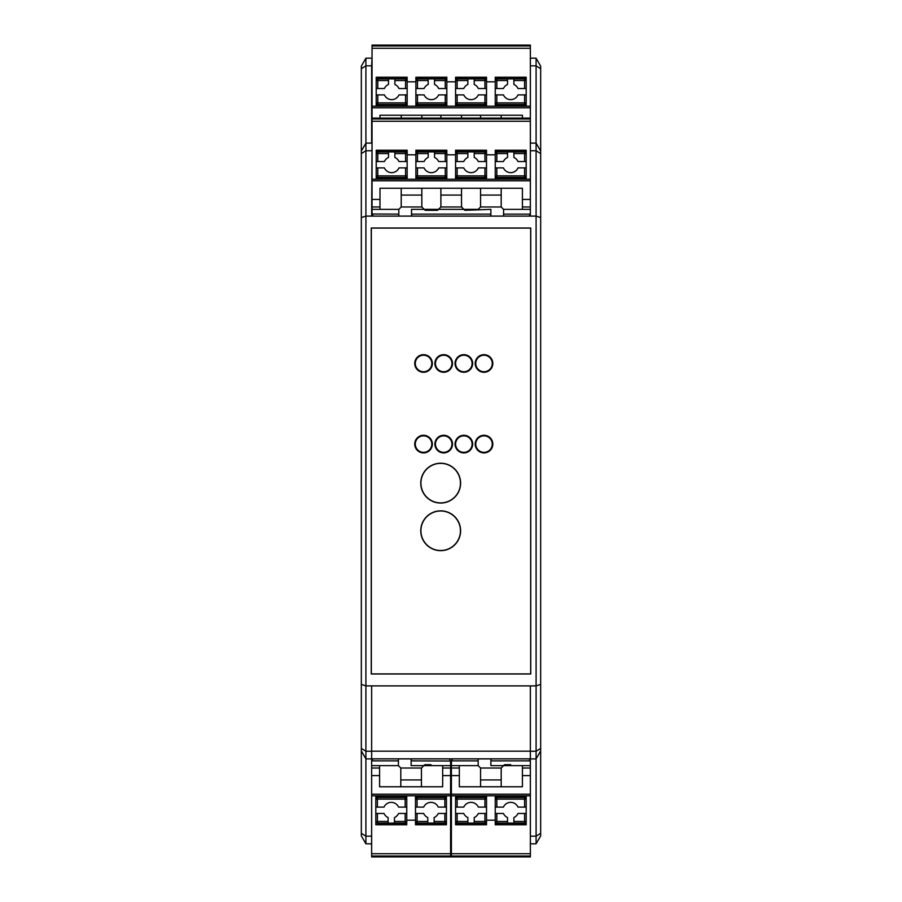 <?xml version="1.0" encoding="UTF-8"?>
<svg xmlns="http://www.w3.org/2000/svg" width="902" height="902" viewBox="0 0 902 902"><rect width="100%" height="100%" fill="white"/><g stroke="black" fill="none" stroke-linecap="round" stroke-linejoin="round"><path stroke-width="1.35" d="M451 358.692L451 359.627L451 358.692M451 367.317L451 368.253L451 367.317M451 439.308L451 440.244L451 439.308M451 447.944L451 448.88L451 447.944M450.605 838.251L451.395 838.251M450.605 830.708L451.395 830.708M450.605 831.441L451.395 831.441L450.605 831.43M450.605 843.415L451.395 843.415M372.041 45.991L372.041 45.1L530.353 45.1L530.353 45.991L372.041 45.991L372.041 118.106L530.353 118.106L530.353 118.951L372.041 118.951L372.041 199.421L379.979 199.421L379.979 206.986L372.041 206.986L372.041 214L398.819 214.124M536.092 843.81L536.092 758.898L371.647 758.898L530.353 758.898L530.353 843.81L536.092 843.81L540.67 835.872L540.67 750.96L536.092 758.898L536.092 685.892L540.67 684.415L540.67 151.04L536.092 143.102L530.353 143.102L530.353 118.951M372.041 206.986L372.041 199.421M372.041 118.106L372.041 118.951M501.196 177.829L501.196 178.619L501.196 177.829L525.719 178.156M525.742 178.134L526.193 177.029L524.603 178.619L524.603 177.48L496.833 177.48L496.833 178.619L501.196 178.619M526.193 175.89L526.193 175.89A1.59 1.59 180 0 1 524.603 177.48L524.603 175.89L526.193 175.89L526.193 161.548L517.985 161.548A7.938 7.938 0 0 0 513.892 157.455L513.892 151.897L507.544 151.897L507.544 157.455A7.938 7.938 0 0 0 503.44 161.548L495.243 161.548L495.243 179.205M520.24 150.837L520.24 151.626L520.24 150.837L524.603 150.837L524.603 151.976L513.892 151.976M520.24 177.829L520.24 178.619M501.196 151.626L501.196 150.837L501.196 151.626L520.24 151.626M495.243 177.029L496.833 178.619L495.243 177.029M526.193 152.427L524.603 150.837L526.193 152.427M501.196 150.837L496.833 150.837L495.243 152.427L496.833 150.837L496.833 151.976L507.544 151.976M372.041 179.205L530.353 179.205M376.213 152.607L376.213 150.251L407.152 150.251L407.152 153.565L394.862 153.565L394.862 157.455A7.938 7.938 0 0 1 398.955 161.548L407.152 161.548L407.152 179.205M376.213 179.205L376.213 176.431M407.152 176.815L407.152 175.89A1.59 1.59 180 0 1 405.573 177.48L377.791 177.48L377.791 178.619L376.213 177.029L377.791 178.619L382.155 178.619L382.155 177.829L382.155 178.619M376.653 151.322L376.213 152.427L377.791 150.837L377.791 151.976A1.59 1.59 0 0 0 376.213 153.565L376.213 167.896L384.41 167.896A7.938 7.938 0 0 0 398.955 167.896L405.573 167.896L405.573 178.619L407.152 177.029L405.573 178.619L401.21 178.619L401.21 177.829L401.21 178.619M401.21 151.626L401.21 150.837L401.21 151.626L382.155 151.626L382.155 150.837L382.155 151.626M401.21 150.837L405.573 150.837L407.152 152.427L405.573 150.837L405.573 151.976L388.503 151.897L388.503 157.455A7.938 7.938 0 0 0 384.41 161.548A7.938 7.938 0 0 1 388.503 157.455M382.155 150.837L376.675 151.299M372.041 121.285L530.353 121.285M407.152 154.817L415.89 154.817M440.886 150.837L440.886 151.626L440.886 150.837L445.25 150.837L446.828 152.427L446.377 151.322L445.25 150.837L445.25 153.565L446.828 153.565L446.828 150.251L415.89 150.251L415.89 161.548L424.087 161.548A7.938 7.938 0 0 1 428.191 157.455L428.191 151.897L434.538 151.897L434.538 157.455A7.938 7.938 0 0 1 438.631 161.548L446.828 161.548L446.828 153.565A1.59 1.59 180 0 0 445.25 151.976L434.538 151.976M455.566 154.817L446.828 154.817M455.566 152.607L455.566 150.251L486.516 150.251L486.516 153.565A1.59 1.59 180 0 0 484.926 151.976L484.926 150.837L486.516 152.427L484.926 150.837L480.563 150.837L480.563 151.626L461.52 151.626L461.52 150.837L457.145 150.837L457.145 151.976A1.59 1.59 0 0 0 455.566 153.565L455.566 161.548L463.763 161.548A7.938 7.938 0 0 1 467.867 157.455L467.867 151.897L474.215 151.897L474.215 157.455A7.938 7.938 0 0 1 478.308 161.548L486.516 161.548L486.516 179.205M495.243 154.817L486.516 154.817M495.243 153.565L496.833 153.565L496.833 151.976A1.59 1.59 0 0 0 495.243 153.565L495.243 161.548M526.193 152.607L526.193 150.251L495.243 150.251L495.243 152.607M526.193 179.205L526.193 176.431M373.259 216.108L372.12 214.124M411.526 216.108L411.526 209.365L438.496 209.365L440.886 206.986L440.886 188.236M398.819 216.108L398.819 209.365L401.21 206.986L421.832 206.986L425.169 210.313L437.549 210.313L438.496 209.365L463.899 209.365L461.52 206.986L440.886 206.986M372.041 209.365L398.819 209.365M379.979 199.421L379.979 188.236L522.416 188.236L522.416 199.421L530.353 199.421M530.353 206.986L522.416 206.986L522.416 209.365L503.575 209.365L501.196 206.986L480.563 206.986L478.184 209.365L463.899 209.365L464.846 210.313L490.88 209.365L490.88 216.108M480.563 206.986L480.563 195.08L501.196 195.08L501.196 206.986M480.563 195.08L480.563 188.236M501.196 188.236L501.196 195.08M503.575 216.108L503.575 209.365M530.353 214L529.136 216.108M379.979 209.365L379.979 206.986M522.416 206.986L522.416 199.421M530.275 214.124L503.575 214.124L530.275 214.124M411.526 215.713L412.936 216.108M449.782 216.108L452.612 216.108M489.459 216.108L490.88 215.713M411.526 214.124L490.88 214.124L411.526 214.124M461.52 188.236L461.52 206.986M461.52 195.08L440.886 195.08M401.21 188.236L401.21 206.986M401.21 195.08L421.832 195.08L421.832 206.986M421.832 195.08L421.832 188.236M526.193 153.565L524.603 153.565L524.603 151.976A1.59 1.59 180 0 1 526.193 153.565L526.193 161.548M415.89 161.548L415.89 179.205M446.828 176.815L446.828 179.205M446.828 167.896L445.25 167.896L445.25 175.89L446.828 175.89L446.828 161.548M415.89 152.427L417.468 150.837L415.89 152.427M415.89 152.607L415.89 153.565A1.59 1.59 0 0 1 417.468 151.976L428.191 151.976M440.886 151.626L421.832 151.626L421.832 150.837L421.832 151.626M421.832 177.829L440.886 177.829L440.886 178.619L445.25 178.619L446.828 177.029L445.25 178.619L445.25 175.89L417.468 175.89L417.468 178.619L421.832 178.619L421.832 177.829L421.832 178.619M446.828 175.89A1.59 1.59 180 0 1 445.25 177.48L417.468 177.48A1.59 1.59 -0 0 1 415.89 175.89L415.89 176.815M440.886 177.829L440.886 178.619M445.25 167.896L438.631 167.896A7.938 7.938 0 0 1 424.087 167.896L417.468 167.896L417.468 175.89L415.89 175.89M415.89 177.029L417.468 178.619L415.89 177.029M415.89 167.896L417.468 167.896M421.832 150.837L417.468 150.837L417.468 153.565L428.191 153.565M407.152 152.607L407.152 161.548M382.155 177.829L401.21 177.829M394.862 153.565L394.862 151.976M407.152 167.896L405.573 167.896M376.213 167.896L376.213 175.89A1.59 1.59 -0 0 0 377.791 177.48L377.791 167.896M376.213 161.548L384.41 161.548M455.566 176.815L455.566 179.205M486.516 176.815L486.516 175.89A1.59 1.59 180 0 1 484.926 177.48L457.145 177.48A1.59 1.59 -0 0 1 455.566 175.89L455.566 161.548M455.566 177.029L457.145 178.619L455.566 177.029M486.516 167.896L478.308 167.896A7.938 7.938 0 0 1 463.763 167.896L457.145 167.896L457.145 175.89L484.926 175.89L484.926 178.619L486.043 178.156L486.516 177.029L484.926 178.619L480.563 178.619L480.563 177.829L480.563 178.619M480.563 150.837L480.563 151.626M457.145 150.837L455.566 152.427L457.145 150.837M461.52 150.837L461.52 151.626M461.52 178.619L461.52 177.829L461.52 178.619L457.145 178.619L457.145 175.89L455.566 175.89M461.52 177.829L480.563 177.829M484.926 161.548L484.926 153.565L486.516 153.565L486.516 161.548M455.566 167.896L457.145 167.896M495.243 176.815L495.243 175.89A1.59 1.59 -0 0 0 496.833 177.48L496.833 175.89L524.603 175.89L524.603 167.896L517.985 167.896A7.938 7.938 0 0 1 503.44 167.896L496.833 167.896L496.833 175.89L495.243 175.89M526.193 167.896L524.603 167.896M495.243 167.896L496.833 167.896M530.353 45.991L530.353 58.19L536.092 58.19L540.67 66.128L540.67 68.676L536.092 65.835L536.092 58.19M501.196 104.824L501.196 105.613L501.196 104.824L525.719 105.151M525.742 105.128L526.193 104.023L524.603 105.613L524.603 104.474L496.833 104.474L496.833 105.613L501.196 105.613M526.193 102.884L526.193 102.884A1.59 1.59 180 0 1 524.603 104.474L524.603 102.884L526.193 102.884L526.193 88.543L517.985 88.543A7.938 7.938 0 0 0 513.892 84.45L513.892 78.891L507.544 78.891L507.544 84.45A7.938 7.938 0 0 0 503.44 88.543L495.243 88.543L495.243 106.199M520.24 77.831L520.24 78.621L520.24 77.831L524.603 77.831L524.603 78.97L513.892 78.97M520.24 104.824L520.24 105.613M501.196 78.621L501.196 77.831L501.196 78.621L520.24 78.621M495.243 104.023L496.833 105.613L495.243 104.023M526.193 79.421L524.603 77.831L526.193 79.421M501.196 77.831L496.833 77.831L495.243 79.421L496.833 77.831L496.833 78.97L507.544 78.97M372.041 106.199L530.353 106.199M376.213 79.601L376.213 77.234L407.152 77.234L407.152 80.56L394.862 80.56L394.862 84.45A7.938 7.938 0 0 1 398.955 88.543L407.152 88.543L407.152 106.199M376.213 106.199L376.213 102.884A1.59 1.59 -0 0 0 377.791 104.474L377.791 105.613L376.213 104.023L377.791 105.613L382.155 105.613L382.155 104.824L382.155 105.613M407.152 103.809L407.152 102.884A1.59 1.59 180 0 1 405.573 104.474L405.573 105.613L407.152 104.023L405.573 105.613L401.21 105.613L401.21 104.824L401.21 105.613M401.21 78.621L401.21 77.831L401.21 78.621L382.155 78.621L382.155 77.831L382.155 78.621M401.21 77.831L405.573 77.831L407.152 79.421L405.573 77.831L405.573 78.97L388.503 78.891L388.503 84.45A7.938 7.938 0 0 0 384.41 88.543A7.938 7.938 0 0 1 388.503 84.45M372.041 48.28L530.353 48.28M407.152 81.811L415.89 81.811M440.886 77.831L440.886 78.621L440.886 77.831L445.25 77.831L446.828 79.421L445.25 77.831L445.25 80.56L446.828 80.56L446.828 77.234L415.89 77.234L415.89 88.543L424.087 88.543A7.938 7.938 0 0 1 428.191 84.45L428.191 78.891L434.538 78.891L434.538 84.45A7.938 7.938 0 0 1 438.631 88.543L446.828 88.543L446.828 80.56A1.59 1.59 180 0 0 445.25 78.97L434.538 78.97M455.566 81.811L446.828 81.811M455.566 79.601L455.566 77.234L486.516 77.234L486.516 80.56A1.59 1.59 180 0 0 484.926 78.97L484.926 77.831L486.516 79.421L484.926 77.831L480.563 77.831L480.563 78.621L461.52 78.621L461.52 77.831L457.145 77.831L457.145 78.97A1.59 1.59 0 0 0 455.566 80.56L455.566 88.543L463.763 88.543A7.938 7.938 0 0 1 467.867 84.45L467.867 78.891L474.215 78.891L474.215 84.45A7.938 7.938 0 0 1 478.308 88.543L486.516 88.543L486.516 106.199M486.516 88.543L486.516 79.601M495.243 81.811L486.516 81.811M495.243 80.56L496.833 80.56L496.833 78.97A1.59 1.59 0 0 0 495.243 80.56L495.243 88.543M526.193 79.601L526.193 77.234L495.243 77.234L495.243 79.601M526.193 106.199L526.193 103.426M379.979 118.106L379.979 115.23L522.416 115.23L522.416 118.106M480.563 118.106L480.563 115.23M501.196 115.23L501.196 118.106M461.52 118.106L461.52 115.23M440.886 118.106L440.886 115.23M401.21 115.23L401.21 118.106M421.832 118.106L421.832 115.23M526.193 80.56L524.603 80.56L524.603 78.97A1.59 1.59 180 0 1 526.193 80.56L526.193 88.543M415.89 88.543L415.89 106.199M446.828 103.809L446.828 106.199M446.828 94.89L445.25 94.89L445.25 102.884L446.828 102.884L446.828 88.543M415.89 79.421L417.468 77.831L415.89 79.421M415.89 79.601L415.89 80.56A1.59 1.59 0 0 1 417.468 78.97L428.191 78.97M440.886 78.621L421.832 78.621L421.832 77.831L421.832 78.621M421.832 104.824L440.886 104.824L440.886 105.613L445.25 105.613L446.828 104.023L445.25 105.613L445.25 102.884L417.468 102.884L417.468 105.613L421.832 105.613L421.832 104.824L421.832 105.613M446.828 102.884A1.59 1.59 180 0 1 445.25 104.474L417.468 104.474A1.59 1.59 -0 0 1 415.89 102.884L415.89 103.809M440.886 104.824L440.886 105.613M445.25 94.89L438.631 94.89A7.938 7.938 0 0 1 424.087 94.89L417.468 94.89L417.468 102.884L415.89 102.884M415.89 104.023L417.468 105.613L415.89 104.023M415.89 94.89L417.468 94.89M421.832 77.831L417.468 77.831L417.468 80.56L428.191 80.56M407.152 94.89L398.955 94.89A7.938 7.938 0 0 1 384.41 94.89L376.213 94.89L376.213 88.543L384.41 88.543M405.573 88.543L405.573 78.97A1.59 1.59 180 0 1 407.152 80.56L407.152 88.543M382.155 104.824L401.21 104.824M394.862 80.56L394.862 78.97M376.213 94.89L376.213 102.884L377.791 102.884L377.791 104.474L405.573 104.474L405.573 102.884L377.791 102.884L377.791 94.89M382.155 77.831L377.791 77.831L377.791 78.97A1.59 1.59 0 0 0 376.213 80.56L376.213 88.543M455.566 88.543L455.566 106.199M455.566 104.023L457.145 105.613L455.566 104.023M486.516 94.89L478.308 94.89A7.938 7.938 0 0 1 463.763 94.89L457.145 94.89L457.145 102.884L484.926 102.884L484.926 105.613L486.043 105.151L486.516 104.023L484.926 105.613L480.563 105.613L480.563 104.824L480.563 105.613M480.563 77.831L480.563 78.621M457.145 77.831L455.566 79.421L457.145 77.831M461.52 77.831L461.52 78.621M461.52 105.613L461.52 104.824L461.52 105.613L457.145 105.613L457.145 104.474A1.59 1.59 -0 0 1 455.566 102.884L457.145 102.884L457.145 104.474L484.926 104.474A1.59 1.59 180 0 0 486.516 102.884L484.926 102.884L484.926 94.89M461.52 104.824L480.563 104.824M455.566 94.89L457.145 94.89M495.243 103.809L495.243 102.884A1.59 1.59 -0 0 0 496.833 104.474L496.833 102.884L524.603 102.884L524.603 94.89L517.985 94.89A7.938 7.938 0 0 1 503.44 94.89L496.833 94.89L496.833 102.884L495.243 102.884M486.516 103.809L486.516 102.884M526.193 94.89L524.603 94.89M495.243 94.89L496.833 94.89M440.683 550.592A19.844 19.844 0 0 1 423.5 520.837A19.844 19.844 0 0 1 457.866 520.837A19.844 19.844 0 0 1 440.683 550.592M440.683 502.978A19.844 19.844 0 0 1 423.5 473.223A19.844 19.844 0 0 1 457.866 473.223A19.844 19.844 0 0 1 440.683 502.978M484.013 372.199A8.727 8.727 0 0 1 476.448 359.109A8.727 8.727 0 0 1 491.567 359.109A8.727 8.727 0 0 1 484.013 372.199M443.694 372.199A8.727 8.727 0 0 1 436.14 359.109A8.727 8.727 0 0 1 451.259 359.109A8.727 8.727 0 0 1 443.694 372.199M484.013 452.827A8.727 8.727 0 0 1 476.448 439.736A8.727 8.727 0 0 1 491.567 439.736A8.727 8.727 0 0 1 484.013 452.827M443.694 452.827A8.727 8.727 0 0 1 436.14 439.736A8.727 8.727 0 0 1 451.259 439.736A8.727 8.727 0 0 1 443.694 452.827M423.545 452.827A8.727 8.727 0 0 1 415.98 439.736A8.727 8.727 0 0 1 431.1 439.736A8.727 8.727 0 0 1 423.545 452.827M463.853 452.827A8.727 8.727 0 0 1 456.299 439.736A8.727 8.727 0 0 1 471.419 439.736A8.727 8.727 0 0 1 463.853 452.827M423.545 372.199A8.727 8.727 0 0 1 415.98 359.109A8.727 8.727 0 0 1 431.1 359.109A8.727 8.727 0 0 1 423.545 372.199M463.853 372.199A8.727 8.727 0 0 1 456.299 359.109A8.727 8.727 0 0 1 471.419 359.109A8.727 8.727 0 0 1 463.853 372.199M540.67 217.585L536.092 216.108L536.092 685.892L371.647 685.892L371.647 751.265L365.908 751.265L365.908 758.898L371.647 758.898L371.647 856.054L450.605 856.054L450.605 775.585L442.668 775.585L442.668 768.019L450.605 768.019L450.605 761.006L411.12 760.882M530.353 758.898L530.353 685.892M451.395 829.524L450.605 829.524M372.041 143.102L371.647 216.108L536.092 216.108L536.092 65.835L530.353 65.835L530.353 58.19M361.33 68.676L361.33 151.04L365.908 143.102L365.908 65.835L361.33 68.676L361.33 66.128L365.908 58.19L365.908 65.835L371.647 65.835L371.647 143.102L365.908 143.102L365.908 751.265L361.33 748.412L361.33 750.96L365.908 758.898L365.908 843.81L371.647 843.81M371.647 216.108L365.908 216.108L361.33 217.585L361.33 684.415L365.908 685.892L371.647 685.892M451.395 829.22L450.605 829.22M371.647 65.835L372.041 58.19M365.908 58.19L371.647 58.19M361.33 151.04L361.33 217.585M371.647 758.898L371.647 751.265M530.748 673.986L530.748 228.014L371.252 228.014L371.252 673.986L530.748 673.986M361.33 750.96L361.33 835.872L365.908 843.81M361.33 748.412L361.33 684.415M540.67 151.04L540.67 68.676M540.67 684.415L540.67 748.412L536.092 751.265L530.353 751.265M540.67 750.96L540.67 748.412M530.353 118.106L530.353 65.835M530.353 216.108L530.353 143.102M450.605 843.81L451.395 843.81M451.947 363.472A8.253 8.253 0 0 1 439.578 370.621A8.253 8.253 0 0 1 439.578 356.324A8.253 8.253 0 0 1 451.947 363.472M492.267 363.472A8.253 8.253 0 0 1 479.887 370.621A8.253 8.253 0 0 1 479.887 356.324A8.253 8.253 0 0 1 492.267 363.472M472.107 363.472A8.253 8.253 0 0 1 459.727 370.621A8.253 8.253 0 0 1 459.727 356.324A8.253 8.253 0 0 1 472.107 363.472M431.799 363.472A8.253 8.253 0 0 1 419.419 370.621A8.253 8.253 0 0 1 419.419 356.324A8.253 8.253 0 0 1 431.799 363.472M451.947 444.1A8.253 8.253 0 0 1 439.578 451.248A8.253 8.253 0 0 1 439.578 436.951A8.253 8.253 0 0 1 451.947 444.1M492.267 444.1A8.253 8.253 0 0 1 479.887 451.248A8.253 8.253 0 0 1 479.887 436.951A8.253 8.253 0 0 1 492.267 444.1M472.107 444.1A8.253 8.253 0 0 1 459.727 451.248A8.253 8.253 0 0 1 459.727 436.951A8.253 8.253 0 0 1 472.107 444.1M431.799 444.1A8.253 8.253 0 0 1 419.419 451.248A8.253 8.253 0 0 1 419.419 436.951A8.253 8.253 0 0 1 431.799 444.1M460.448 483.134A19.754 19.754 0 0 1 430.806 500.249A19.754 19.754 0 0 1 430.806 466.03A19.754 19.754 0 0 1 460.448 483.134M420.93 530.748A19.754 19.754 0 0 1 450.56 513.644A19.754 19.754 0 0 1 450.56 547.864A19.754 19.754 0 0 1 420.93 530.748M450.605 768.019L450.605 775.585M371.647 856.054L371.647 856.9L450.605 856.9L450.605 856.054M450.605 765.64L442.668 765.64L442.668 768.019M449.388 758.898L450.526 760.882M412.541 758.898L411.12 759.292M394.456 821.44L406.757 821.44L406.757 822.398L406.757 813.457L398.56 813.457A7.938 7.938 0 0 1 394.456 817.55L394.456 823.109L388.108 823.109L388.108 817.55A7.938 7.938 0 0 1 384.015 813.457L375.807 813.457L375.807 821.44A1.59 1.59 -0 0 0 377.397 823.03L388.108 823.03M450.605 853.72L371.647 853.72M415.484 822.398L415.484 824.766L446.434 824.766L446.434 821.44A1.59 1.59 180 0 1 444.855 823.03L444.855 824.169L446.434 822.579L444.855 824.169L440.48 824.169L440.48 823.379L421.437 823.379L421.437 824.169L417.074 824.169L417.074 823.03L434.133 823.109L434.133 817.55A7.938 7.938 0 0 0 438.237 813.457A7.938 7.938 0 0 1 434.133 817.55M446.434 822.398L446.434 807.11L438.237 807.11A7.938 7.938 0 0 0 423.692 807.11L415.484 807.11L415.484 813.457L423.692 813.457A7.938 7.938 0 0 0 427.785 817.55L427.785 823.03M375.807 822.398L375.807 824.766L406.757 824.766L406.757 822.398M405.167 807.11L405.167 797.526A1.59 1.59 180 0 1 406.757 799.116L406.757 807.11L398.56 807.11A7.938 7.938 0 0 0 384.015 807.11L377.397 807.11L377.397 797.526L405.167 797.526L405.167 796.387L400.804 796.387L400.804 797.176L381.76 797.176L381.76 796.387L377.397 796.387L375.807 797.977L377.397 796.387L377.397 797.526A1.59 1.59 0 0 0 375.807 799.116L375.807 795.801M440.48 796.387L440.48 797.176L440.48 796.387L444.855 796.387L446.434 797.977L444.855 796.387L444.855 797.526A1.59 1.59 180 0 1 446.434 799.116L446.434 795.801M440.48 824.169L440.48 823.379M371.647 765.64L379.584 765.64L379.584 786.769L442.668 786.769L442.668 775.585M411.12 758.898L411.12 765.64L430.964 765.64L430.964 764.693L424.774 764.693L421.437 768.019L421.437 786.769M442.668 765.64L430.964 765.64M446.434 813.457L438.237 813.457M446.434 807.11L446.434 798.574M440.48 797.176L421.437 797.176L421.437 796.387L417.074 796.387L415.484 797.977L417.074 796.387L417.074 797.526L444.855 797.526L444.855 807.11M406.757 820.189L415.484 820.189M406.757 799.116L375.807 799.116L375.807 813.457M371.647 761.006L372.864 758.898M381.76 824.169L381.76 823.379L381.76 824.169L377.397 824.169L377.397 813.457M406.757 822.579L405.167 824.169L406.757 822.579M375.807 807.11L377.397 807.11M421.437 779.926L400.804 779.926L400.804 768.019L421.437 768.019M400.804 786.769L400.804 779.926M421.437 824.169L421.437 823.379M421.437 797.176L421.437 796.387M415.484 822.579L417.074 824.169L415.484 822.579M381.76 797.176L381.76 796.387M400.804 823.379L400.804 824.169L400.804 823.379L381.76 823.379M400.804 797.176L400.804 796.387M406.757 797.977L405.167 796.387L406.757 797.977M450.605 795.801L371.647 795.801M379.584 765.64L398.425 765.64L400.804 768.019M371.725 760.882L398.425 760.882L371.725 760.882M379.584 768.019L371.647 768.019M379.584 775.585L371.647 775.585M398.425 758.898L398.425 765.64M406.757 798.191L406.757 795.801M406.757 807.11L406.757 813.457M400.804 824.169L405.167 824.169L405.167 823.03L394.456 823.03M415.484 807.11L415.484 795.801M415.484 821.44L417.074 821.44L417.074 823.03A1.59 1.59 -0 0 1 415.484 821.44L415.484 813.457M530.353 856.009L530.353 856.9L451.395 856.9L451.395 856.009L530.353 856.009L530.353 843.81M451.395 856.009L451.395 765.64L478.184 765.64L480.563 768.019L501.196 768.019L501.196 786.769M452.612 758.898L451.474 760.882L478.184 760.882L451.474 760.882L451.395 765.64M530.353 775.585L522.416 775.585L522.416 768.019L530.353 768.019M530.353 765.64L522.416 765.64L522.416 768.019M529.136 758.898L530.353 761.006M530.275 760.882L490.88 760.882M492.3 758.898L490.88 759.292M474.215 821.44L486.516 821.44L486.516 822.398L486.516 813.457L478.308 813.457A7.938 7.938 0 0 1 474.215 817.55L474.215 823.109L467.867 823.109L467.867 817.55A7.938 7.938 0 0 1 463.763 813.457L455.566 813.457L455.566 821.44A1.59 1.59 -0 0 0 457.145 823.03L467.867 823.03M530.353 853.72L451.395 853.72M525.742 823.684L526.193 822.579L524.603 824.169L520.24 824.169L520.24 823.379L501.196 823.379L501.196 824.169L496.833 824.169L496.833 823.03L513.892 823.109L513.892 817.55A7.938 7.938 0 0 0 517.985 813.457A7.938 7.938 0 0 1 513.892 817.55M495.243 822.398L495.243 824.766L526.193 824.766L526.193 807.11L517.985 807.11A7.938 7.938 0 0 0 503.44 807.11L495.243 807.11L495.243 813.457L503.44 813.457A7.938 7.938 0 0 0 507.544 817.55L507.544 823.03M455.566 822.398L455.566 824.766L486.516 824.766L486.516 822.398M484.926 807.11L484.926 797.526A1.59 1.59 180 0 1 486.516 799.116L486.516 807.11L478.308 807.11A7.938 7.938 0 0 0 463.763 807.11L457.145 807.11L457.145 797.526L484.926 797.526L484.926 796.387L480.563 796.387L480.563 797.176L461.52 797.176L461.52 796.387L457.145 796.387L455.566 797.977L457.145 796.387L457.145 797.526A1.59 1.59 0 0 0 455.566 799.116L455.566 795.801M513.892 823.03L524.603 823.03L524.603 821.44L526.193 821.44A1.59 1.59 180 0 1 524.603 823.03L524.603 824.169L525.719 823.706M520.24 796.387L520.24 797.176L520.24 796.387L524.603 796.387L526.193 797.977L524.603 796.387L524.603 797.526A1.59 1.59 180 0 1 526.193 799.116L526.193 795.801M520.24 824.169L520.24 823.379M459.332 765.64L459.332 786.769L522.416 786.769L522.416 775.585M490.88 758.898L490.88 765.64L510.712 765.64L510.712 764.693L504.522 764.693L501.196 768.019M522.416 765.64L510.712 765.64M526.193 813.457L517.985 813.457M526.193 807.11L526.193 798.574M520.24 797.176L501.196 797.176L501.196 796.387L496.833 796.387L495.243 797.977L496.833 796.387L496.833 797.526L524.603 797.526L524.603 807.11M486.516 820.189L495.243 820.189M486.516 799.116L455.566 799.116L455.566 813.457M461.52 824.169L461.52 823.379L461.52 824.169L457.145 824.169L457.145 813.457M486.516 822.579L484.926 824.169L486.516 822.579M455.566 807.11L457.145 807.11M455.566 822.579L457.145 824.169L455.566 822.579M501.196 779.926L480.563 779.926L480.563 768.019M480.563 786.769L480.563 779.926M501.196 824.169L501.196 823.379M501.196 797.176L501.196 796.387M495.243 822.579L496.833 824.169L495.243 822.579M461.52 797.176L461.52 796.387M480.563 823.379L480.563 824.169L480.563 823.379L461.52 823.379M480.563 797.176L480.563 796.387M486.516 797.977L484.926 796.387L486.516 797.977M530.353 795.801L451.395 795.801M459.332 768.019L451.395 768.019M459.332 775.585L451.395 775.585M478.184 758.898L478.184 765.64M486.516 798.191L486.516 795.801M486.516 807.11L486.516 813.457M480.563 824.169L484.926 824.169L484.926 823.03L474.215 823.03M495.243 798.191L495.243 795.801M495.243 807.11L495.243 799.116A1.59 1.59 0 0 1 496.833 797.526L496.833 799.116L526.193 799.116M495.243 821.44L496.833 821.44L496.833 823.03A1.59 1.59 -0 0 1 495.243 821.44L495.243 813.457M371.331 228.093L530.669 228.093L530.669 673.907L371.331 673.907L371.331 228.093M440.683 503.057A19.923 19.923 0 0 0 457.934 473.178A19.923 19.923 0 0 0 423.433 473.178A19.923 19.923 0 0 0 440.683 503.057M423.545 372.278A8.806 8.806 0 0 0 431.167 359.064A8.806 8.806 0 0 0 415.912 359.064A8.806 8.806 0 0 0 423.545 372.278M423.545 452.905A8.806 8.806 0 0 0 431.167 439.691A8.806 8.806 0 0 0 415.912 439.691A8.806 8.806 0 0 0 423.545 452.905M443.694 452.905A8.806 8.806 0 0 0 451.327 439.691A8.806 8.806 0 0 0 436.072 439.691A8.806 8.806 0 0 0 443.694 452.905M443.694 372.278A8.806 8.806 0 0 0 451.327 359.064A8.806 8.806 0 0 0 436.072 359.064A8.806 8.806 0 0 0 443.694 372.278M463.853 452.905A8.806 8.806 0 0 0 471.487 439.691A8.806 8.806 0 0 0 456.232 439.691A8.806 8.806 0 0 0 463.853 452.905M463.853 372.278A8.806 8.806 0 0 0 471.487 359.064A8.806 8.806 0 0 0 456.232 359.064A8.806 8.806 0 0 0 463.853 372.278M484.013 372.278A8.806 8.806 0 0 0 491.635 359.064A8.806 8.806 0 0 0 476.38 359.064A8.806 8.806 0 0 0 484.013 372.278M484.013 452.905A8.806 8.806 0 0 0 491.635 439.691A8.806 8.806 0 0 0 476.38 439.691A8.806 8.806 0 0 0 484.013 452.905M440.683 550.671A19.923 19.923 0 0 0 457.934 520.792A19.923 19.923 0 0 0 423.433 520.792A19.923 19.923 0 0 0 440.683 550.671M450.605 833.313L451.395 833.313M407.152 153.565A1.59 1.59 180 0 0 405.573 151.976L405.573 161.548M372.041 180.795L530.353 180.795M530.353 209.365L522.416 209.365M434.538 153.565L445.25 153.565L445.25 161.548M415.89 153.565L417.468 153.565L417.468 161.548M530.353 118.996L372.041 118.996M407.152 175.89L376.213 175.89M376.213 153.565L377.791 153.565L377.791 151.976L388.503 151.976M377.791 161.548L377.791 153.565L388.503 153.565M474.215 151.976L484.926 151.976L484.926 153.565L474.215 153.565M455.566 153.565L457.145 153.565L457.145 151.976L467.867 151.976M486.516 175.89L484.926 175.89L484.926 167.896M467.867 153.565L457.145 153.565L457.145 161.548M496.833 161.548L496.833 153.565L507.544 153.565M513.892 153.565L524.603 153.565L524.603 161.548M372.041 107.789L530.353 107.789M434.538 80.56L445.25 80.56L445.25 88.543M415.89 80.56L417.468 80.56L417.468 88.543M530.353 45.946L372.041 45.946M405.573 94.89L405.573 102.884L407.152 102.884M376.213 80.56L377.791 80.56L377.791 78.97L388.503 78.97M377.791 88.543L377.791 80.56L388.503 80.56M486.516 80.56L484.926 80.56L484.926 88.543M474.215 78.97L484.926 78.97L484.926 80.56L474.215 80.56M455.566 80.56L457.145 80.56L457.145 78.97L467.867 78.97M467.867 80.56L457.145 80.56L457.145 88.543M496.833 88.543L496.833 80.56L507.544 80.56M513.892 80.56L524.603 80.56L524.603 88.543M540.67 833.324L536.092 836.165L530.353 836.165M540.67 153.588L536.092 150.735L530.353 150.735M371.647 150.735L365.908 150.735L361.33 153.588M361.33 833.324L365.908 836.165L371.647 836.165M530.353 758.83L371.647 758.83M371.647 751.186L530.353 751.186M371.647 856.009L450.605 856.009M446.434 821.44L444.855 821.44L444.855 823.03L434.133 823.03M417.074 807.11L417.074 799.116L446.434 799.116M406.757 821.44A1.59 1.59 180 0 1 405.167 823.03L405.167 813.457M444.855 813.457L444.855 821.44L434.133 821.44M417.074 799.116L417.074 797.526A1.59 1.59 0 0 0 415.484 799.116L417.074 799.116M375.807 821.44L388.108 821.44M450.605 794.211L371.647 794.211M427.785 821.44L417.074 821.44L417.074 813.457M496.833 807.11L496.833 799.116L495.243 799.116M451.395 856.054L530.353 856.054M486.516 821.44A1.59 1.59 180 0 1 484.926 823.03L484.926 813.457M524.603 813.457L524.603 821.44L513.892 821.44M455.566 821.44L467.867 821.44M530.353 794.211L451.395 794.211M507.544 821.44L496.833 821.44L496.833 813.457"/></g></svg>
